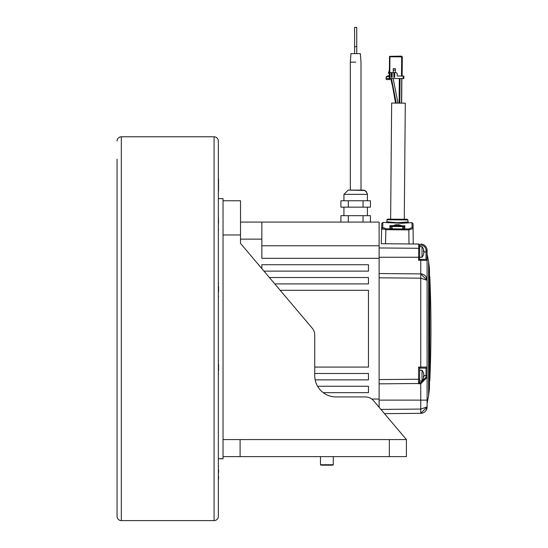 <?xml version="1.0" encoding="UTF-8"?>
<svg xmlns="http://www.w3.org/2000/svg" width="548" height="548" viewBox="0 0 548 548"><rect width="100%" height="100%" fill="white"/><g stroke="black" fill="none" stroke-linecap="round" stroke-linejoin="round"><path stroke-width="0.82" d="M218.563 286.371L218.563 291.906M218.563 223.152L218.344 216.111M392.046 228.852L389.929 228.769L389.902 225.666L404.904 225.797L404.671 228.968L392.046 228.852L392.067 226.482L402.725 226.577A8.528 8.528 0 0 0 398.362 224.721A8.508 6.768 -89.5 0 0 398.218 224.707L398.218 224.81M397.41 224.714A8.508 5.165 -89.5 0 0 397.307 224.694A8.508 6.768 -89.5 0 0 396.601 224.796M392.067 226.482A8.528 8.528 0 0 1 396.464 224.701A8.508 6.768 90.5 0 1 396.608 224.687A8.508 5.165 -89.5 0 0 395.355 225.077A8.343 5.747 -133.1 0 1 395.807 225.064A8.343 5.747 -133.1 0 1 396.273 225.084A8.508 5.165 90.5 0 1 397.519 224.701A8.508 6.768 90.5 0 1 399.15 225.112A8.343 4.384 126.5 0 1 399.506 225.098A8.343 4.384 126.5 0 1 399.848 225.112A8.508 6.768 -89.5 0 0 398.362 224.721M385.895 228.735L385.888 229.694L381.655 228.338A1.069 0.993 1.5 0 1 382.73 227.365L385.895 228.735L403.561 228.975L408.856 228.934L412.048 227.619L412 222.652L401.28 223.289L382.86 222.399L382.73 227.365L382.833 223.372M382.853 222.598L381.785 223.44L381.661 228.393M386.443 222.461L386.833 222.515M387.532 222.618L388.751 222.783M381.894 228.756L383.045 229.304M412 222.652L413.062 223.714L413.103 228.605L408.849 229.893L385.888 229.694L385.518 243.744L381.25 243.709L381.655 228.338M412.048 227.619A1.069 0.993 -0.5 0 1 413.103 228.605L413.233 243.99L418.864 244.079M413.103 228.612L413.082 226.153M389.902 225.666L390.957 226.673L390.977 228.66L390.957 226.673L395.115 224.954M404.904 225.797L403.828 226.79L399.704 224.995M403.78 228.769L403.828 226.79L403.78 228.769L402.705 228.763M390.635 219.159L391.649 103.065L405.294 103.182L404.28 219.282L405.883 219.296L387.594 219.138L407.322 219.31L407.959 219.94L407.972 221.988L408.609 222.625M407.959 219.94L386.95 219.755L386.895 221.803L397.43 222.735L407.972 221.988M218.563 364.125L218.563 370.523M371.804 399.06L379.12 399.06L379.12 222.077L240.524 222.077L261.848 222.077L261.848 239.14L240.524 239.134L240.524 243.401L240.524 200.753L223.036 200.753L223.036 198.623L218.344 198.623M218.344 458.765L223.036 458.765L223.036 200.753M403.828 78.542L389.327 78.522L389.518 56.348L401.568 56.129L402.122 56.691L401.67 56.876L401.499 76.069M389.518 56.348L389.943 56.773L401.67 56.876M389.327 78.522L389.34 76.604L386.361 76.576L386.34 78.494L389.327 78.522M389.375 72.548L391.299 72.569L391.258 77.254L392.108 77.268L392.149 72.576L393.854 72.589L393.813 77.282L394.67 77.289L394.711 72.596L395.56 72.603A1.706 1.706 0 0 1 397.252 74.323L397.238 76.028L403.849 76.09L403.821 78.645M389.806 72.555L389.943 56.773M395.348 72.603L395.382 68.658L393.252 68.637L393.217 72.583M402.143 76.076L402.307 56.882L402.143 76.076M393.813 77.282L394.67 77.289M393.238 70.13L395.368 70.151M389.354 75.357L386.361 76.576M389.265 73.316L388.518 73.309L388.525 72.178L389.286 71.267L389.299 69.349A1.918 1.918 0 0 1 389.409 68.719M386.354 77.056A0.425 0.425 0 0 0 386.135 77.426L386.121 79.131A0.425 0.425 0 0 0 386.546 79.563L389.21 79.583L389.217 78.522M389.244 75.398L389.299 69.349M389.21 79.583L389.423 79.59A0.425 0.425 0 0 0 389.854 79.165L389.861 78.522M386.135 77.426L386.128 78.385M218.529 191.163L218.563 178.977M218.563 469.67L218.563 472.869M218.563 182.669L218.563 180.826L218.563 182.669M379.12 399.06L379.12 407.301M261.848 239.14L261.848 258.327L379.12 258.327M263.965 271.123L368.462 271.123L368.462 264.725L261.848 264.725L261.848 268.616M323.258 392.663L368.462 392.663L368.462 386.265L317.587 386.265M315.155 379.867L368.462 379.867L368.462 373.469L314.73 373.469M314.73 367.078L368.462 367.078L368.462 290.31L280.192 290.31M274.781 283.912L368.462 283.912L368.462 277.521L269.376 277.521M379.12 245.778L261.848 245.778M340.897 222.077L340.897 215.679L370.441 215.679L370.441 222.077M363.05 215.679L363.05 222.077M348.281 222.077L348.281 215.679M348.281 207.151L340.897 207.151L340.897 200.753L348.281 200.753L348.281 207.151L363.05 207.151L363.05 200.753L370.441 200.753L370.441 207.151L363.05 207.151M348.281 200.753L363.05 200.753M363.132 190.094L364.838 190.451L348.213 190.094L363.132 190.094L366.167 191.368L367.393 194.362L343.939 194.362L348.206 190.094M355.666 62.157L350.336 62.157L355.666 62.157M350.336 190.094L350.336 62.157L350.973 53.629L360.358 53.629L360.995 62.157L360.995 190.094M354.604 53.629L354.604 46.655L356.734 46.655L356.734 53.629M356.734 46.655L356.734 27.4L354.604 27.4L354.604 46.655M380.915 409.418L420.754 409.068L427.098 406.938A6.398 6.398 0 0 1 420.754 413.336L384.49 413.651L406.417 439.571L406.417 456.628L223.036 456.628M418.583 382.251L418.576 379.237L419.638 379.237L419.638 368.14L426.036 368.14A1.069 1.069 0 0 0 427.098 367.078L427.098 280.302L420.754 278.172L420.754 367.078L418.576 367.078L419.638 368.14L419.638 381.497L418.583 382.251L418.576 383.497A1.069 1.069 0 0 0 419.638 382.435A1.069 1.069 0 0 1 418.576 383.497L379.12 383.847M379.12 273.541L420.754 273.904L427.098 280.302L427.098 260.458L420.754 260.266L420.754 273.904A6.398 6.398 0 0 1 427.098 280.302M427.098 251.929L426.036 251.929L426.036 250.45L427.098 250.45L427.098 260.458A1.069 1.069 0 0 0 426.036 259.396L419.624 259.396L419.638 257.259L418.576 257.259L418.782 244.059M381.25 243.709L418.576 244.031A1.069 1.069 0 0 1 419.638 245.1L420.748 245.12A5.329 5.329 0 0 1 426.036 250.45M427.098 406.938L427.098 377.305L427.098 400.122L420.754 400.122L420.754 413.336L427.098 406.938M427.098 377.305L426.036 377.305L420.748 382.71L419.624 382.716L418.576 383.771L420.754 383.758L427.098 377.305L427.098 254.06L428.625 261.677L428.625 395.704L427.098 403.321M420.748 368.14L420.754 367.078L427.098 367.078L427.098 375.606L426.036 375.606L426.036 377.305M419.638 381.497L419.638 382.435M419.631 245.038L419.638 259.396L418.576 260.266L420.754 260.266L420.748 259.396L426.036 259.396A1.069 1.069 0 0 1 427.098 260.458M427.098 250.45A6.398 6.398 0 0 0 420.754 244.052L420.748 245.12M419.638 245.107L419.638 246.655L422.029 246.6L422.029 257.259A8.528 8.528 0 0 0 423.679 253.868A8.508 8.117 180 0 1 423.467 254.608A8.343 2.165 -148.8 0 0 423.467 254.265A8.508 8.117 0 0 0 423.864 252.306A8.508 2.548 0 0 0 423.467 251.696A8.343 6.891 -62.6 0 0 423.481 251.142A8.343 6.891 -62.6 0 0 423.467 250.594A8.508 2.548 180 0 1 423.864 251.21A8.508 8.117 0 0 0 423.679 249.991A8.508 8.117 0 0 0 423.467 249.251M240.524 243.401L312.209 328.17A10.659 10.659 0 0 1 314.73 335.054L314.73 375.606A21.324 21.324 0 0 0 336.047 396.93L365.406 396.93A10.659 10.659 0 0 1 373.544 400.704L406.417 439.571L223.036 439.571M240.524 234.969L223.036 234.969M218.563 476.068L218.563 479.267M218.344 498.214L218.344 159.173L218.344 498.214M117.06 328.69L117.06 498.214L117.06 328.69M214.083 520.6L214.083 136.788A4.268 4.268 0 0 1 218.344 141.048L218.344 516.332A4.268 4.268 0 0 1 214.083 520.6L121.327 520.6A4.268 4.268 0 0 1 117.06 516.332L117.06 159.173M121.327 520.6L121.327 136.788A4.268 4.268 0 0 0 117.06 141.048M399.814 103.134L400.047 78.611L399.807 103.134M401.513 103.147L401.746 78.631L401.52 103.147M395.519 103.099L391.19 78.535L395.519 103.099M392.656 86.844L390.717 78.535L392.663 86.906M396.273 103.099L391.471 78.535L396.266 103.099M397.971 103.12L393.176 78.556L397.978 103.12M333.28 464.731L332.848 465.163L320.909 465.163L320.484 464.731L333.28 464.731L333.28 456.628M423.83 252.655L423.864 252.655A8.508 8.117 180 0 1 423.679 253.868M423.83 251.21A8.508 8.117 180 0 1 423.864 251.553L423.474 251.553M426.036 259.396L426.036 251.929L423.679 251.929A8.508 2.548 180 0 0 423.864 251.553M419.665 246.6L419.665 257.259L422.029 257.259M423.864 251.21L423.481 251.21M423.467 378.25A8.508 7.864 180 0 0 423.762 377.12A8.508 7.864 180 0 0 423.864 376.353L423.481 376.353M423.864 376.353A8.508 3.247 0 0 1 423.467 377.14A8.343 6.679 -123.5 0 0 423.481 376.613A8.343 6.679 -123.5 0 0 423.467 376.072A8.508 3.247 180 0 0 423.864 375.291A8.508 7.864 180 0 0 423.467 373.394A8.343 2.761 -32 0 0 423.481 373.167A8.343 2.761 -32 0 0 423.467 372.955A8.508 7.864 0 0 1 423.762 374.085A8.528 8.528 0 0 0 422.029 370.27L422.029 380.935A8.528 8.528 0 0 0 423.762 377.127M423.816 376.353A8.508 7.864 0 0 0 423.864 375.914A8.508 3.247 0 0 0 423.768 375.606L426.036 375.606L426.036 368.14M423.762 374.085A8.508 7.864 0 0 1 423.864 374.853L423.816 374.853M419.638 370.332L419.665 380.935L422.029 380.935M408.972 243.949L408.856 228.934M392.046 228.667L390.977 228.66M390.313 228.906L404.431 229.03M401.068 222.666L401.28 223.289M403.205 76.083L403.184 78.638M389.964 78.528L390.018 72.555M343.959 194.362L343.939 200.753M379.12 400.122L420.754 400.122L420.748 382.71M379.12 379.579L418.576 379.237L418.576 367.078M420.754 273.904L420.754 278.172L379.12 277.809M418.576 260.266L418.576 257.259L379.12 257.259M419.638 248.299L379.12 247.956M419.638 379.237L419.638 368.14M419.638 246.038L418.583 245.285M429.392 270.712L429.392 386.676M428.625 395.704L429.392 389.505A1200.271 1200.271 0 0 0 429.495 387.443L429.495 269.945A1200.271 1200.271 0 0 0 429.392 267.883L428.625 261.677M429.81 328.69L429.81 380.702A1200.271 1200.271 0 0 0 429.81 276.685L429.81 328.69M240.099 439.571L240.099 456.628M389.354 456.628L389.354 439.571M218.344 297.098L218.563 296.461M218.344 283.028L218.563 283.665M218.344 230.187L218.563 229.55M402.705 228.941L402.725 226.577M386.95 219.755L387.594 219.138M386.251 222.426L386.895 221.803M218.344 374.359L218.563 373.722M218.344 360.289L218.563 360.927M218.344 465.834L218.563 466.471L218.344 465.834M218.344 191.553L218.563 190.916M367.393 215.679L367.393 207.151M343.939 215.679L343.939 207.151M367.393 200.753L367.393 194.362M367.359 193.821L365.557 190.855L367.359 193.821M426.063 410.425L427.091 407.198M427.091 280.042L426.084 276.843M429.495 387.237L429.502 275.665M429.125 382.175L429.81 380.702M429.81 276.685L429.125 275.212M214.083 136.788L121.327 136.788M399.321 78.604L399.102 103.127M401.876 78.631L401.663 103.147M320.484 456.628L320.484 464.731M423.679 249.991A8.528 8.528 0 0 0 422.029 246.6M419.665 370.27L422.029 370.27"/></g></svg>

